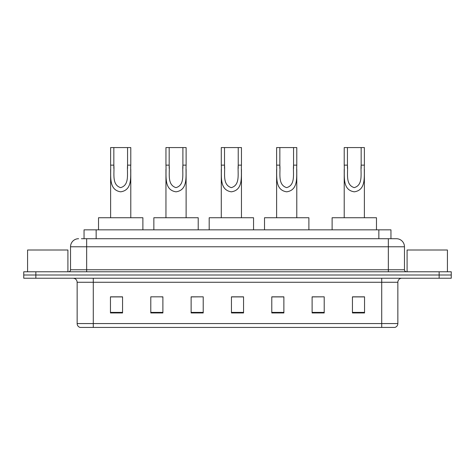 <?xml version="1.0" encoding="UTF-8"?>
<svg xmlns="http://www.w3.org/2000/svg" width="475" height="475" viewBox="0 0 475 475"><rect width="100%" height="100%" fill="white"/><g stroke="black" fill="none" stroke-linecap="round" stroke-linejoin="round"><path stroke-width="0.71" d="M81.427 238.711L86.664 238.711L81.427 238.711L84.051 238.711L84.051 229.835L390.949 229.835L390.949 238.711M78.601 238.711A8.063 8.063 0 0 0 70.532 246.774L70.532 269.764A2.019 2.019 0 0 1 68.519 271.783M404.468 246.774L86.664 246.774L86.664 238.711L396.399 238.711A8.063 8.063 0 0 1 404.468 246.774L404.468 269.764C404.587 270.988 405.258 271.658 406.481 271.783M35.851 271.783L23.75 271.783L23.75 275.007L35.851 275.007L23.75 275.007L23.75 278.231L35.851 278.231L35.851 275.007L439.149 275.007L35.851 275.007L35.851 271.783L439.149 271.783L439.149 275.007L451.25 275.007L439.149 275.007L439.149 278.231L35.851 278.231M439.149 278.231L451.25 278.231L451.25 271.783L439.149 271.783M396.281 238.711L393.573 238.711M397.854 323.564C397.741 325.5 396.773 326.788 394.951 327.435L381.722 327.435L381.722 323.564L397.854 323.564L397.854 282.269A4.032 4.032 0 0 1 401.886 278.231M381.722 327.435L80.049 327.435A4.032 4.032 0 0 1 77.146 323.564L77.146 282.269C76.908 279.817 75.567 278.475 73.114 278.231M364.539 312.96L364.539 296.827L352.438 296.827L352.438 312.96L364.539 312.96M324.211 312.96L324.211 296.827L312.111 296.827L312.111 312.96L324.211 312.96M283.878 312.96L283.878 296.827L271.783 296.827L271.783 312.96L283.878 312.96M122.562 312.96L122.562 296.827L110.461 296.827L110.461 312.96L122.562 312.96M162.889 312.96L162.889 296.827L150.789 296.827L150.789 312.96L162.889 312.96M203.217 312.96L203.217 296.827L191.122 296.827L191.122 312.96L203.217 312.96M243.55 312.96L243.55 296.827L231.45 296.827L231.45 312.96L243.55 312.96M374.383 327.435L93.278 327.435L93.278 323.564L381.722 323.564L381.722 282.269L77.146 282.269M324.211 296.827L312.111 296.905L324.211 296.827M203.217 296.827L191.122 296.905L203.217 296.827M161.518 296.905L162.889 296.905M272.187 296.905L283.878 296.905M243.55 296.905L231.45 296.905M122.562 296.905L110.461 296.905M364.539 296.905L352.438 296.905M67.913 271.783L67.913 250.004L27.58 250.004L27.58 271.783M113.846 147.565L130.785 147.565L130.785 165.14C130.215 175.364 133.249 190.036 120.686 191.817C108.134 189.964 111.209 175.358 110.622 165.14L110.622 147.565L113.846 147.565L113.846 168.423M110.622 165.14L113.846 165.14C114.588 173.143 111.482 184.763 120.614 187.631C129.924 185.06 126.837 173.215 127.561 165.14L127.561 147.565M130.785 165.14L127.561 165.14L127.561 168.477M110.622 169.296L110.622 217.74M130.785 169.302L130.785 217.74M142.886 229.835L142.886 217.74L98.521 217.74L98.521 229.835M169.183 147.565L186.117 147.565L186.117 165.14C185.547 175.364 188.581 190.036 176.017 191.817C163.465 189.964 166.541 175.358 165.953 165.14L165.953 147.565L169.183 147.565L169.183 168.423M165.953 165.14L169.183 165.14C169.919 173.143 166.814 184.763 175.952 187.631C185.256 185.06 182.168 173.215 182.893 165.14L182.893 147.565M186.117 165.14L182.893 165.14L182.893 168.477M165.953 169.296L165.953 217.74M186.117 169.302L186.117 217.74M198.217 229.835L198.217 217.74L153.852 217.74L153.852 229.835M224.515 147.565L241.454 147.565L241.454 165.14C240.878 175.364 243.912 190.036 231.355 191.817C218.797 189.964 221.878 175.358 221.285 165.14L221.285 147.565L224.515 147.565L224.515 168.423M221.285 165.14L224.515 165.14C225.251 173.143 222.146 184.763 231.283 187.631C240.588 185.06 237.5 173.215 238.224 165.14L238.224 147.565M241.454 165.14L238.224 165.14L238.224 168.477M221.285 169.296L221.285 217.74M241.454 169.302L241.454 217.74M253.549 229.835L253.549 217.74L209.19 217.74L209.19 229.835M279.846 147.565L296.786 147.565L296.786 165.14C296.216 175.364 299.25 190.036 286.686 191.817C274.128 189.964 277.21 175.358 276.622 165.14L276.622 147.565L279.846 147.565L279.846 168.423M276.622 165.14L279.846 165.14C280.582 173.143 277.483 184.763 286.615 187.631C295.919 185.06 292.832 173.215 293.562 165.14L293.562 147.565M296.786 165.14L293.562 165.14L293.562 168.477M276.622 169.296L276.622 217.74M296.786 169.302L296.786 217.74M308.887 229.835L308.887 217.74L264.522 217.74L264.522 229.835M347.439 147.565L364.378 147.565L364.378 165.14C363.808 175.364 366.843 190.036 354.279 191.817C341.721 189.964 344.803 175.358 344.215 165.14L344.215 147.565L347.439 147.565L347.439 168.423M344.215 165.14L347.439 165.14C348.181 173.143 345.076 184.763 354.207 187.631C363.517 185.06 360.424 173.215 361.154 165.14L361.154 147.565M364.378 165.14L361.154 165.14L361.154 168.477M344.215 169.296L344.215 217.74M364.378 169.302L364.378 217.74M376.479 229.835L376.479 217.74L332.114 217.74L332.114 229.835M447.42 271.783L447.42 250.004L407.087 250.004L407.087 271.783M96.152 238.711L96.152 229.835M378.848 238.711L378.848 229.835M86.664 271.783L86.664 246.774L70.532 246.774M70.532 269.764L404.468 269.764M388.336 238.711L388.336 271.783M381.722 278.231L381.722 282.269L397.854 282.269M77.146 323.564L93.278 323.564L93.278 278.231M243.55 312.396L231.45 312.396M203.217 312.396L191.122 312.396M162.889 312.396L150.789 312.396M122.562 312.396L110.461 312.396M283.878 312.396L271.783 312.396M324.211 312.396L312.111 312.396M364.539 312.396L352.438 312.396"/></g></svg>
